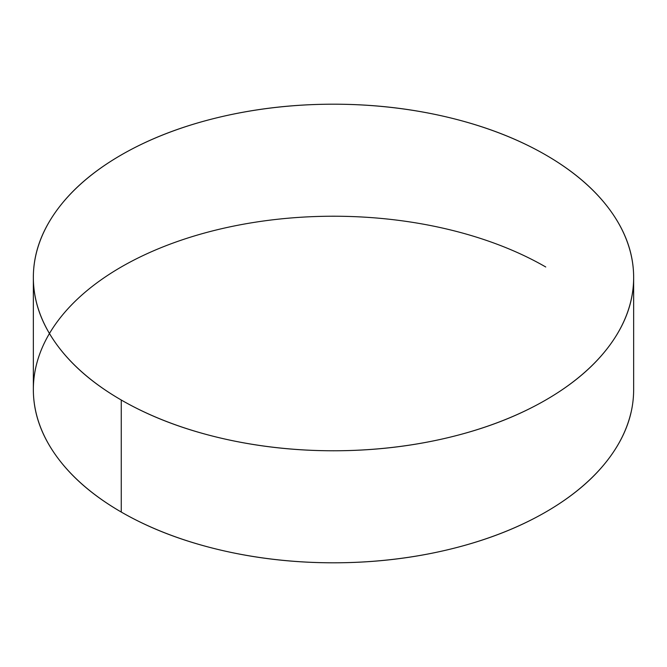 <?xml version="1.0" encoding="UTF-8"?>
<svg xmlns="http://www.w3.org/2000/svg" width="667" height="667" viewBox="0 0 667 667"><rect width="100%" height="100%" fill="white"/><g stroke="black" fill="none" stroke-linecap="round" stroke-linejoin="round"><path stroke-width="1" d="M545.739 266.983A300.15 173.287 0 0 0 237.569 225.313A300.15 173.287 0 0 0 36.068 366.233A300.15 173.287 0 0 0 121.261 512.048L121.261 400.017A300.15 173.287 180 0 1 36.068 254.202A300.15 173.287 180 0 1 237.569 113.282A300.15 173.287 180 0 1 545.739 154.952A300.15 173.287 180 0 1 630.932 300.767A300.15 173.287 180 0 1 429.431 441.687A300.15 173.287 180 0 1 121.261 400.017L121.261 512.048A300.15 173.287 0 0 0 429.431 553.718A300.15 173.287 0 0 0 630.932 412.798M545.739 154.952C573.878 171.194 595.573 189.937 610.805 211.172C626.038 232.399 633.65 254.502 633.65 277.48C633.65 300.467 626.038 322.57 610.805 343.797C595.573 365.032 573.878 383.767 545.739 400.017C517.592 416.266 485.134 428.789 448.366 437.585C411.589 446.373 373.303 450.775 333.5 450.775C293.697 450.775 255.411 446.373 218.634 437.585C181.866 428.789 149.408 416.266 121.261 400.017C93.122 383.767 71.427 365.032 56.195 343.797C40.962 322.57 33.35 300.467 33.35 277.48C33.35 254.502 40.962 232.399 56.195 211.172C71.427 189.937 93.122 171.194 121.261 154.952C149.408 138.703 181.866 126.18 218.634 117.384C255.411 108.588 293.697 104.194 333.5 104.194C373.303 104.194 411.589 108.588 448.366 117.384C485.134 126.18 517.592 138.703 545.739 154.952M633.65 277.48L633.65 389.52C633.65 412.498 626.038 434.601 610.805 455.828C595.573 477.063 573.878 495.806 545.739 512.048C517.592 528.297 485.134 540.82 448.366 549.616C411.589 558.412 373.303 562.806 333.5 562.806C293.697 562.806 255.411 558.412 218.634 549.616C181.866 540.82 149.408 528.297 121.261 512.048C93.122 495.806 71.427 477.063 56.195 455.828C40.962 434.601 33.35 412.498 33.35 389.52L33.35 277.48"/></g></svg>
